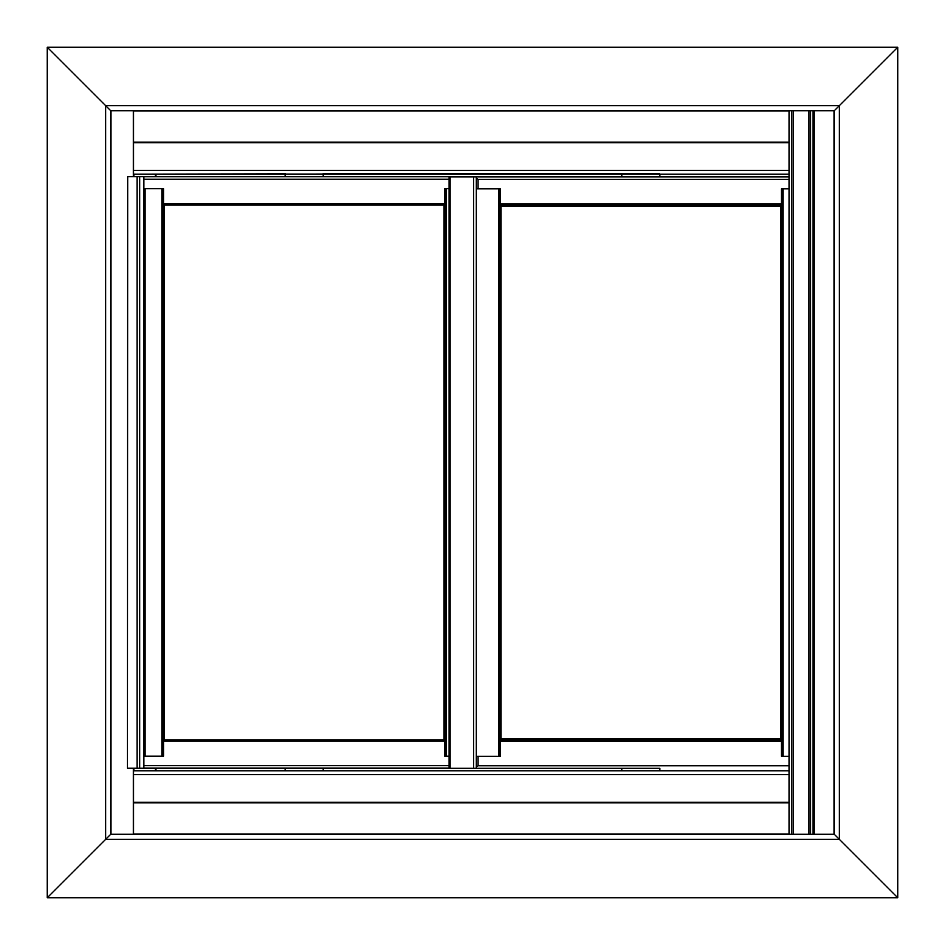 <?xml version="1.0" encoding="UTF-8"?>
<svg xmlns="http://www.w3.org/2000/svg" width="945" height="945" viewBox="0 0 945 945"><rect width="100%" height="100%" fill="white"/><g stroke="black" fill="none" stroke-linecap="round" stroke-linejoin="round"><path stroke-width="1.42" d="M105.639 839.361L839.361 839.361L839.361 105.639L897.75 47.25L47.25 47.25L47.25 897.75L897.75 897.75L839.361 839.361L105.639 839.361L47.25 897.75L110.719 834.281L105.639 839.361L105.639 105.639L47.25 47.25L110.719 110.719L110.719 834.281L110.719 110.719L110.719 834.281L834.281 834.281L834.281 110.719L834.281 834.281L834.281 110.719L155.866 110.719M285.484 770.813L133.564 770.813L133.564 768.214L133.564 773.246L133.564 768.214M659.563 173.856L133.564 174.187L285.142 174.187L133.564 174.187L133.564 176.668L133.564 142.199L789.134 142.199M789.134 802.293L133.564 802.293L789.051 802.541L133.564 802.541L789.051 802.541L133.564 802.541L789.051 802.541L133.564 802.541L133.564 834.281L789.051 834.281L789.051 110.719L834.281 110.719L834.281 834.281L839.361 839.361L834.281 834.281L834.281 110.719L839.361 105.639L839.361 839.361L897.75 897.75L897.75 47.25L834.281 110.719L110.719 110.719L105.639 105.639L839.361 105.639M133.564 834.281L789.134 834.281L789.134 110.719L133.564 110.719L133.564 142.199M622.129 770.813L322.871 770.813M659.515 770.813L133.564 770.813L133.564 802.293M789.051 770.813L659.858 770.813L659.858 768.273L474.461 768.273L621.786 768.273L621.786 770.813M323.214 770.813L323.214 768.143L143.876 768.143L285.142 768.143L143.876 768.143L285.142 768.143L285.142 770.813L133.564 770.813M133.564 110.719L789.051 110.719M621.786 176.857L621.786 174.187L323.214 174.187L621.786 174.187L323.214 174.187L621.786 174.187L323.214 174.187L323.214 176.727M622.082 173.856L322.918 173.856M285.437 173.856L133.564 174.187L133.564 176.668M163.568 756.154L163.568 739.9L163.568 756.154L143.876 756.154L143.876 768.214L127.457 768.214L127.693 176.668L143.876 176.668L143.876 188.728L163.568 188.728L163.568 204.97L163.568 188.728L143.876 188.728L143.876 756.154L161.914 756.154L161.902 188.728M127.457 768.214L127.693 176.668M144.361 756.154L144.361 188.728M164.324 739.9L164.324 204.97M323.214 768.143L143.876 768.143L323.214 768.143M445.166 756.154L445.166 188.728L445.166 756.154L445.166 188.728L446.453 188.728L446.453 756.154L449.111 756.154L444.8 756.154L444.8 739.9L163.568 739.9M163.568 738.766L163.568 744.979M470.149 176.857L470.764 176.727M444.8 204.545L444.8 188.728L449.111 188.728L446.453 188.728M163.568 199.891L163.568 204.722M163.568 204.97L444.8 204.97L163.568 204.97L444.8 204.97L444.8 206.116M470.539 176.727L143.876 176.727L470.539 176.727M444.044 738.766L444.044 206.116M476.28 756.272L476.28 188.846L498.547 188.846L498.547 756.272L476.28 756.272L476.28 768.273L449.111 768.273L449.111 176.857L450.127 176.857L449.111 176.857M476.28 188.846L476.28 176.857L450.127 176.857L450.127 768.273M500.968 738.884L500.968 206.234L780.688 206.234L780.688 738.884L500.968 738.884M476.28 177.955L478.052 179.396L478.052 188.846L500.212 188.846L499.822 756.272L499.822 188.846M499.574 756.272L478.052 756.272L478.052 765.733L476.28 767.163M781.444 756.272L781.444 188.846L789.051 188.846L783.098 188.846L783.098 756.272L789.051 756.272L781.444 756.272L781.444 740.029L500.212 740.029L500.212 756.272L500.212 740.029L781.444 740.029M500.212 738.884L500.212 745.109M781.444 206.234L781.444 205.1L500.212 205.1L500.212 188.846L500.212 205.1L781.444 205.1L781.444 188.846M474.461 176.857L789.051 176.857M500.212 200.021L500.212 204.841M133.316 834.281L133.316 768.214M133.316 176.668L133.316 110.719M110.978 834.281L110.978 110.719M155.866 770.813L155.866 768.143M155.866 176.727L155.866 174.187M155.323 770.813L155.323 768.143M155.323 176.727L155.323 174.187M133.836 770.813L133.836 768.214M133.836 176.668L133.836 174.187M834.281 834.281L834.281 110.719L834.281 834.281M834.022 834.281L834.022 110.719M814.2 834.281L814.2 110.719M813.09 834.281L813.09 110.719M810.562 834.281L810.562 110.719M808.92 834.281L808.92 110.719M793.127 834.281L793.127 110.719M791.473 834.281L791.473 110.719M133.564 834.022L789.134 834.022M133.564 802.801L789.134 802.801M789.134 774.616L133.564 774.616M133.564 110.978L789.134 110.978M285.142 176.727L285.142 174.187L133.564 174.187L789.051 174.187L659.858 174.187L659.858 176.857M789.051 174.187L659.858 174.187L789.051 174.187M285.484 174.187L133.564 174.187M622.129 174.187L322.871 174.187M789.134 170.383L133.564 170.383M789.134 142.707L133.564 142.707M163.178 756.154L163.178 188.728L163.178 756.154M145.093 756.154L145.093 188.728M139.683 768.214L139.683 176.668M137.108 768.214L137.108 176.668M143.876 768.143L449.111 768.143M163.568 741.175L444.8 741.175M143.876 765.604L449.111 765.604M444.8 203.707L163.568 203.707M449.111 179.266L143.876 179.266M473.61 768.273L473.61 176.857M500.212 741.293L781.444 741.293M478.052 765.733L789.051 765.733M781.81 756.272L781.81 188.846L781.81 756.272M500.212 203.825L781.444 203.825M478.052 179.396L789.051 179.396M155.949 770.813L155.949 768.143M155.949 176.727L155.949 174.187M476.28 768.273L476.28 176.857"/></g></svg>
